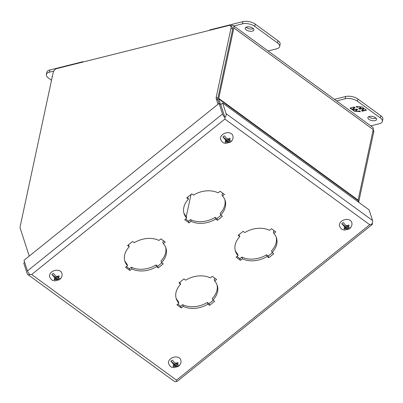 <?xml version="1.0" encoding="UTF-8"?>
<svg xmlns="http://www.w3.org/2000/svg" width="403" height="403" viewBox="0 0 403 403"><rect width="100%" height="100%" fill="white"/><g stroke="black" fill="none" stroke-linecap="round" stroke-linejoin="round"><path stroke-width="0.6" d="M177.768 304.104L180.725 306.255L182.685 304.683A21.561 15.631 162.1 0 0 207.369 302.416L209.071 303.655L213.232 300.306M180.725 306.255L181.269 307.937L176.932 304.774L178.892 303.197A21.561 15.631 -17.9 0 1 176.267 298.779A21.561 15.631 -17.9 0 1 180.64 284.201L178.937 282.961L183.934 278.941L185.637 280.181A21.561 15.631 -17.9 0 1 210.321 277.914L212.28 276.337L216.618 279.501L214.658 281.077A21.561 15.631 -17.9 0 1 217.288 285.495A21.561 15.631 -17.9 0 1 212.91 300.074L212.366 298.391A21.561 15.631 162.1 0 0 216.98 284.664M214.658 281.077L214.114 279.395L215.237 278.493M179.778 282.286L180.64 284.201M176.025 297.928A21.561 15.631 162.1 0 0 178.348 301.52L178.892 303.197M126.416 266.645L129.368 268.801L131.328 267.224A21.561 15.631 162.1 0 0 156.016 264.957L157.714 266.197L161.875 262.852M129.368 268.801L129.912 270.478L125.575 267.32L127.534 265.743A21.561 15.631 -17.9 0 1 124.91 261.325A21.561 15.631 -17.9 0 1 129.282 246.742L127.585 245.503L132.582 241.483L134.28 242.722A21.561 15.631 -17.9 0 1 158.968 240.455L160.928 238.878L165.265 242.042L163.306 243.619A21.561 15.631 -17.9 0 1 165.93 248.036A21.561 15.631 -17.9 0 1 161.558 262.615L161.014 260.937A21.561 15.631 162.1 0 0 165.628 247.205M163.306 243.619L162.757 241.936L163.88 241.034M128.421 244.828L129.282 246.742M124.668 260.474A21.561 15.631 162.1 0 0 126.99 264.061L127.534 265.743M236.949 256.494L239.906 258.65L241.865 257.074A21.561 15.631 162.1 0 0 266.549 254.807L268.252 256.046L272.408 252.701M239.906 258.65L240.45 260.333L236.113 257.169L238.072 255.593A21.561 15.631 -17.9 0 1 235.443 251.175A21.561 15.631 -17.9 0 1 239.82 236.591L238.118 235.352L243.115 231.332L244.817 232.571A21.561 15.631 -17.9 0 1 269.501 230.304L271.461 228.728L275.798 231.891L273.839 233.468A21.561 15.631 -17.9 0 1 276.463 237.886A21.561 15.631 -17.9 0 1 272.09 252.469L271.546 250.787A21.561 15.631 162.1 0 0 276.161 237.06M273.839 233.468L273.294 231.79L274.418 230.884M238.954 234.677L239.82 236.591M235.206 250.323A21.561 15.631 162.1 0 0 237.528 253.91L238.072 255.593M185.592 219.036L188.549 221.192L190.508 219.615A21.561 15.631 162.1 0 0 215.192 217.348L216.895 218.587L221.056 215.242M188.549 221.192L189.093 222.874L184.755 219.711L186.715 218.134A21.561 15.631 -17.9 0 1 184.085 213.716A21.561 15.631 -17.9 0 1 188.463 199.137L186.76 197.893L191.757 193.873L193.46 195.117A21.561 15.631 -17.9 0 1 218.144 192.851L220.103 191.274L224.441 194.437L222.481 196.014A21.561 15.631 -17.9 0 1 225.111 200.432A21.561 15.631 -17.9 0 1 220.733 215.011L220.189 213.328A21.561 15.631 162.1 0 0 224.803 199.601M222.481 196.014L221.937 194.332L223.061 193.43M187.596 197.223L188.463 199.137M183.849 212.865A21.561 15.631 162.1 0 0 186.171 216.451L186.715 218.134M176.333 381.278L176.504 380.145L31.656 274.498L29.862 274.529A3.849 2.347 126.1 0 1 27.772 274.498L174.222 381.319A3.849 2.347 126.1 0 0 176.318 381.349L176.504 380.145L369.717 224.713L371.42 224.421L369.717 224.713L224.869 119.066L224.929 117.575A3.849 1.234 -128.8 0 1 222.511 113.999L27.449 270.922A3.849 1.234 -128.8 0 0 29.862 274.498L31.656 274.498L224.869 119.066L224.965 117.57L224.285 115.596M212.91 300.074L214.613 301.313L209.615 305.333L209.071 303.655M209.615 305.333L207.913 304.094L207.369 302.416M207.913 304.094A21.561 15.631 -17.9 0 1 183.229 306.361L182.685 304.683M183.229 306.361L181.269 307.937M161.558 262.615L163.255 263.859L158.258 267.879L157.714 266.197M158.258 267.879L156.56 266.635L156.016 264.957M156.56 266.635A21.561 15.631 -17.9 0 1 131.872 268.902L131.328 267.224M131.872 268.902L129.912 270.478M272.09 252.469L273.793 253.709L268.796 257.729L268.252 256.046M268.796 257.729L267.093 256.489L266.549 254.807M267.093 256.489A21.561 15.631 -17.9 0 1 242.41 258.756L241.865 257.074M242.41 258.756L240.45 260.333M220.733 215.011L222.436 216.25L217.439 220.27L216.895 218.587M217.439 220.27L215.736 219.031L215.192 217.348M215.736 219.031A21.561 15.631 -17.9 0 1 191.052 221.297L190.508 219.615M191.052 221.297L189.093 222.874M224.194 115.198L220.753 104.573L222.647 103.047L369.103 209.867L372.543 220.491L226.088 113.671L222.647 103.047M27.449 270.922L24.009 260.303L219.076 103.38L220.718 104.579L224.929 117.575M371.42 224.421A3.849 1.234 51.2 0 0 372.236 224.446A3.849 1.234 51.2 0 0 372.291 223.242L372.236 223.071M176.353 381.344A3.849 1.234 51.2 0 0 177.174 381.369L372.236 224.446M224.965 117.57A3.849 2.347 -53.9 0 0 226.088 113.671M371.42 224.39A3.849 2.347 -53.9 0 0 372.543 220.491M222.511 113.999L219.076 103.38M27.772 274.498A3.849 2.347 126.1 0 1 27.197 273.677L23.757 263.053L24.664 262.323M358.806 202.356A3.849 2.347 -53.9 0 1 358.872 201.223L373.677 132.154A3.849 2.347 -53.9 0 0 373.178 129.842M29.228 256.106L20.18 228.163A3.849 2.347 126.1 0 1 20.15 226.597L53.156 72.646A3.849 2.347 126.1 0 1 56.737 68.601L228.869 25.495A3.849 2.347 126.1 0 1 230.425 25.711A3.849 2.347 126.1 0 1 231.025 28.104L216.215 97.173A3.849 2.347 126.1 0 0 216.245 98.74L218.018 104.226M231.025 28.104L232.667 29.303L217.857 98.372A3.849 2.347 -53.9 0 0 217.887 99.939L219.015 103.425M232.667 29.303A3.849 2.347 -53.9 0 0 232.068 26.91L230.425 25.711M220.537 104.442L218.758 98.957A1.285 0.781 126.1 0 1 218.748 98.433L233.856 27.958A3.849 2.347 -53.9 0 0 233.256 25.565A3.849 2.347 -53.9 0 0 231.705 25.349L230.375 25.681M358.66 202.251L358.126 200.608A1.285 0.781 -53.9 0 1 358.116 200.084L373.228 129.61A3.849 2.347 -53.9 0 0 372.629 127.217L233.256 25.565M186.246 216.678L191.002 194.483M231.332 141.322A5.723 4.146 162.1 0 1 230.884 141.72A5.723 4.146 162.1 0 1 230.103 142.264L228.244 141.977L227.292 141.282L226.839 139.876L230.103 142.264L225.745 143.403C224.028 142.818 222.763 143.634 220.622 139.322A6.362 4.614 -17.9 0 1 222.632 134.501A6.362 4.614 -17.9 0 1 232.722 135.408C233.438 137.358 233.02 139.292 231.468 141.221M228.244 141.977A2.247 1.632 -17.9 0 1 226.4 141.997L225.68 142.44L224.995 141.942L225.715 141.493A2.247 1.632 -17.9 0 1 225.655 140.083L222.884 136.995L226.154 139.378L226.607 140.778L225.655 140.083M227.101 138.919L228.053 139.614L228.944 138.899A2.247 1.632 -17.9 0 0 227.101 138.919L224.33 135.831A5.723 4.146 162.1 0 0 223.554 136.375A5.723 4.146 162.1 0 0 222.884 136.995M228.944 138.899L229.594 138.239L230.279 138.738L229.629 139.398A2.247 1.632 -17.9 0 1 229.69 140.813L231.554 141.1M225.715 141.493L226.607 140.778M225.433 141.69L225.68 142.44M227.292 141.282L226.4 141.997M228.466 139.282L228.738 140.113L229.69 140.813M229.629 139.398L228.738 140.113M226.421 140.214L226.839 139.876M246.137 27.162A4.453 2.086 -167.9 0 0 252.883 28.915A4.453 2.086 -167.9 0 0 253.447 28.729M246.701 26.971A4.453 2.086 12.1 0 1 251.578 27.51A4.453 2.086 12.1 0 1 253.91 29.983A4.453 2.086 12.1 0 1 252.404 31.132A4.453 2.086 12.1 0 1 247.528 30.598A4.453 2.086 12.1 0 1 245.195 28.119A4.453 2.086 12.1 0 1 246.701 26.971M268.086 50.969L276.66 48.823A8.911 4.166 -167.9 0 0 279.662 46.526A8.911 4.166 -167.9 0 0 277.591 42.995L254.767 26.351A8.911 4.166 -167.9 0 0 242.42 23.848L233.851 25.999M279.662 46.526L280.135 44.31A8.911 4.166 -167.9 0 0 278.065 40.779L255.24 24.13A8.911 4.166 -167.9 0 0 242.893 21.631L209.696 29.948L209.62 30.316M369.385 116.452A4.453 2.086 12.1 0 1 374.261 116.991A4.453 2.086 12.1 0 1 376.593 119.469A4.453 2.086 12.1 0 1 375.092 120.613A4.453 2.086 12.1 0 1 370.216 120.079A4.453 2.086 12.1 0 1 367.884 117.6A4.453 2.086 12.1 0 1 369.385 116.452M368.821 116.643A4.453 2.086 -167.9 0 0 375.566 118.396A4.453 2.086 -167.9 0 0 376.13 118.21M334.419 99.35L345.608 96.549A8.911 4.166 12.1 0 1 357.955 99.047L380.78 115.696A8.911 4.166 12.1 0 1 382.85 119.223L382.376 121.444A8.911 4.166 12.1 0 1 379.369 123.736L370.8 125.882M336.56 100.911L345.134 98.765A8.911 4.166 12.1 0 1 357.476 101.264L380.301 117.913A8.911 4.166 12.1 0 1 382.376 121.444M362.403 111.213L366.498 110.185L364.695 108.87L362.453 108.704L363.949 108.326L362.131 107.002L356 106.543L357.078 107.329L359.128 106.815L360.75 107.999L358.7 108.513L359.703 109.243L361.753 108.729L363.375 109.913L361.33 110.427L362.403 111.213L361.692 110.336M354.111 107.017L350.016 108.039L351.824 109.359L354.066 109.525L352.565 109.898L354.388 111.228L360.514 111.686L359.441 110.901L357.39 111.414L355.768 110.231L357.814 109.717L356.811 108.986L354.766 109.5L353.144 108.311L355.189 107.803L354.111 107.017M366.201 109.969L362.468 110.906M361.753 108.729L361.818 108.422L363.441 109.606L363.375 109.913M361.818 108.422L359.768 108.936L359.703 109.243M359.768 108.936L359.068 108.422M359.612 106.81L360.816 107.692L360.75 107.999M358.353 106.719L357.078 107.329M357.144 107.022L356.544 106.583M363.652 108.11L362.453 108.704M351.824 109.359L351.89 109.052L350.378 107.949M354.892 107.586L353.209 108.004L353.144 108.311M357.516 109.5L355.834 109.918L355.768 110.231M360.04 111.339L358.232 111.203M356.972 111.107L354.454 110.921L354.388 111.228M354.454 110.921L352.927 109.807M351.89 109.052L354.131 109.218L354.066 109.525M52.199 77.094A4.453 2.086 12.1 0 1 52.143 76.464A4.453 2.086 12.1 0 1 52.45 75.915M51.519 80.273L48.431 78.021A8.911 4.166 12.1 0 1 46.36 74.49L46.834 72.273A8.911 4.166 12.1 0 1 49.841 69.976L83.038 61.664L83.396 61.926M46.36 74.49A8.911 4.166 12.1 0 1 49.362 72.197L53.77 71.094M83.038 61.664L82.958 62.037M60.369 278.856A5.723 4.146 162.1 0 1 59.921 279.254A5.723 4.146 162.1 0 1 59.145 279.793L57.286 279.511L56.329 278.811L55.876 277.41L59.145 279.793L54.783 280.936C53.07 280.352 51.801 281.163 49.665 276.856A6.362 4.614 -17.9 0 1 51.675 272.035A6.362 4.614 -17.9 0 1 61.765 272.937C62.475 274.886 62.057 276.826 60.51 278.755M57.286 279.511A2.247 1.632 -17.9 0 1 55.443 279.526L54.717 279.974L54.032 279.47L54.758 279.027A2.247 1.632 -17.9 0 1 54.692 277.617L51.927 274.529L55.191 276.911L55.644 278.312L54.692 277.617M56.138 276.453L57.095 277.148L57.982 276.433A2.247 1.632 -17.9 0 0 56.138 276.453L53.372 273.365A5.723 4.146 162.1 0 0 52.597 273.909A5.723 4.146 162.1 0 0 51.927 274.529M57.982 276.433L58.637 275.768L59.322 276.272L58.667 276.932A2.247 1.632 -17.9 0 1 58.732 278.347L60.591 278.629M54.758 279.027L55.644 278.312M54.476 279.219L54.717 279.974M56.329 278.811L55.443 279.526M57.508 276.816L57.78 277.647L58.732 278.347M58.667 276.932L57.78 277.647M55.463 277.748L55.876 277.41M179.29 365.592A5.723 4.146 162.1 0 1 178.841 365.989A5.723 4.146 162.1 0 1 178.061 366.529L176.202 366.241L175.25 365.546L174.796 364.146L178.061 366.529L173.703 367.672C171.985 367.088 170.721 367.899 168.58 363.592A6.362 4.614 -17.9 0 1 170.59 358.766A6.362 4.614 -17.9 0 1 180.68 359.672C181.395 361.622 180.977 363.561 179.426 365.491M176.202 366.241A2.247 1.632 -17.9 0 1 174.358 366.262L173.638 366.71L172.952 366.206L173.673 365.763A2.247 1.632 -17.9 0 1 173.612 364.352L170.842 361.264L174.111 363.647L174.564 365.047L173.612 364.352M175.058 363.189L176.01 363.884L176.902 363.168A2.247 1.632 -17.9 0 0 175.058 363.189L172.288 360.101A5.723 4.146 162.1 0 0 171.512 360.645A5.723 4.146 162.1 0 0 170.842 361.264M176.902 363.168L177.552 362.504L178.237 363.002L177.587 363.667A2.247 1.632 -17.9 0 1 177.652 365.078L179.511 365.365M173.673 365.763L174.564 365.047M173.391 365.954L173.638 366.71M175.25 365.546L174.358 366.262M176.428 363.551L176.695 364.383L177.652 365.078M177.587 363.667L176.695 364.383M174.378 364.478L174.796 364.146M350.247 228.058A5.723 4.146 162.1 0 1 349.799 228.456A5.723 4.146 162.1 0 1 349.023 228.995L347.164 228.713L346.207 228.012L345.754 226.612L349.023 228.995L344.661 230.138C342.948 229.554 341.679 230.365 339.543 226.058A6.362 4.614 -17.9 0 1 341.553 221.232A6.362 4.614 -17.9 0 1 351.643 222.139C352.353 224.088 351.935 226.028 350.388 227.957M347.164 228.713A2.247 1.632 -17.9 0 1 345.321 228.728L344.595 229.176L343.91 228.672L344.636 228.229A2.247 1.632 -17.9 0 1 344.57 226.818L341.804 223.73L345.069 226.113L345.522 227.514L344.57 226.818M346.016 225.655L346.973 226.35L347.86 225.635A2.247 1.632 -17.9 0 0 346.016 225.655L343.25 222.567A5.723 4.146 162.1 0 0 342.474 223.111A5.723 4.146 162.1 0 0 341.804 223.73M347.86 225.635L348.514 224.97L349.2 225.473L348.545 226.133A2.247 1.632 -17.9 0 1 348.61 227.549L350.469 227.831M344.636 228.229L345.522 227.514M344.353 228.42L344.595 229.176M346.207 228.012L345.321 228.728M347.386 226.018L347.658 226.849L348.61 227.549M348.545 226.133L347.658 226.849M345.341 226.949L345.754 226.612M372.815 131.524L373.677 132.154M358.872 201.223L358.156 200.704M216.245 98.74L217.887 99.939M217.857 98.372L216.215 97.173M233.856 27.958L373.228 129.61M358.116 200.084L218.748 98.433M218.758 98.957L358.126 200.608M242.893 21.631L242.42 23.848M254.767 26.351L255.24 24.13M277.591 42.995L278.065 40.779M380.78 115.696L380.301 117.913M357.955 99.047L357.476 101.264M345.608 96.549L345.134 98.765M49.362 72.197L49.841 69.976"/></g></svg>
